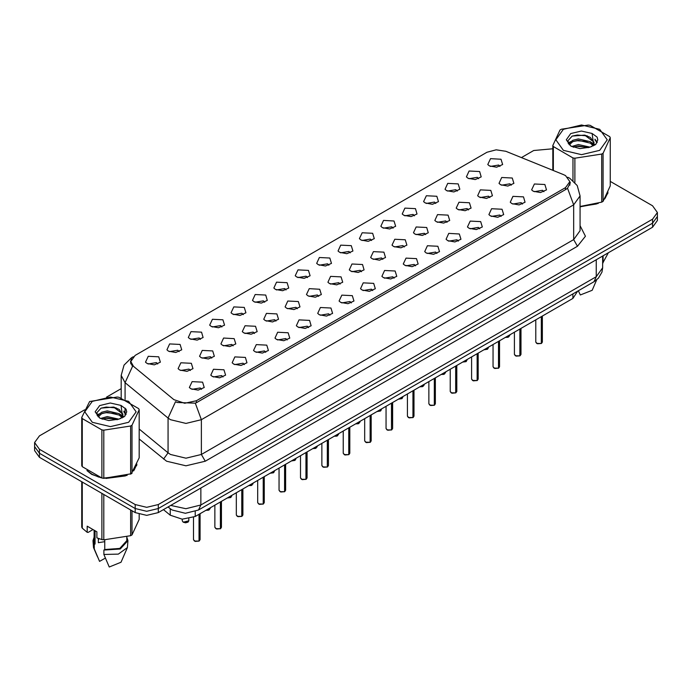 <?xml version="1.0" encoding="UTF-8"?>
<svg xmlns="http://www.w3.org/2000/svg" width="692" height="692" viewBox="0 0 692 692"><rect width="100%" height="100%" fill="white"/><g stroke="black" fill="none" stroke-linecap="round" stroke-linejoin="round"><path stroke-width="1.04" d="M468.026 178.251L466.399 176.918L469.107 171.036L479.608 171.564L481.234 176.918L475.231 179.565L468.026 178.251M478.613 178.744L477.29 177.36L469.02 178.744M446.634 190.603L445.008 189.271L447.715 183.389L458.216 183.916L459.843 189.271L453.84 191.918L446.634 190.603M457.213 191.096L455.898 189.712L447.629 191.096M425.234 202.955L423.608 201.614L426.324 195.741L436.825 196.268L438.451 201.614L432.448 204.27L425.234 202.955M435.822 203.448L434.507 202.064L426.237 203.448M403.843 215.307L402.216 213.966L404.932 208.093L415.434 208.621L417.051 213.966L411.057 216.622L403.843 215.307M414.43 215.8L413.115 214.416L404.846 215.8M382.451 227.659L380.825 226.319L383.541 220.445L394.033 220.973L395.66 226.319L389.657 228.974L382.451 227.659M393.039 228.144L391.724 226.768L383.446 228.144M361.06 240.012L359.433 238.671L362.15 232.789L372.642 233.316L374.268 238.671L368.265 241.326L361.06 240.012M371.647 240.496L370.324 239.121L362.054 240.496M339.668 252.355L338.042 251.023L340.758 245.141L351.251 245.669L352.877 251.023L346.874 253.67L339.668 252.355M350.256 252.848L348.932 251.464L340.663 252.848M318.277 264.707L316.651 263.375L319.358 257.493L329.859 258.021L331.485 263.375L325.482 266.022L318.277 264.707M328.864 265.2L327.541 263.816L319.272 265.2M296.885 277.06L295.259 275.719L297.967 269.845L308.468 270.373L310.094 275.719L304.091 278.374L296.885 277.06M307.473 277.553L306.149 276.169L297.88 277.553M275.485 289.412L273.868 288.071L276.575 282.198L287.076 282.725L288.702 288.071L282.699 290.727L275.485 289.412M286.073 289.905L284.758 288.521L276.489 289.905M254.094 301.764L252.468 300.423L255.184 294.55L265.685 295.077L267.311 300.423L261.308 303.079L254.094 301.764M264.681 302.257L263.367 300.873L255.097 302.257M232.702 314.116L231.076 312.775L233.792 306.902L244.285 307.421L245.911 312.775L239.908 315.431L232.702 314.116M243.29 314.601L241.975 313.225L233.706 314.601M211.311 326.468L209.685 325.128L212.401 319.246L222.893 319.773L224.519 325.128L218.516 327.774L211.311 326.468M221.898 326.953L220.575 325.569L212.306 326.953M189.919 338.812L188.293 337.48L191.009 331.598L201.502 332.125L203.128 337.48L197.125 340.127L189.919 338.812M200.507 339.305L199.184 337.921L190.914 339.305M168.528 351.164L166.902 349.832L169.618 343.95L180.11 344.478L181.737 349.832L175.733 352.479L168.528 351.164M179.116 351.657L177.792 350.273L169.523 351.657M147.136 363.516L145.51 362.175L148.218 356.302L158.719 356.83L160.345 362.175L154.342 364.831L147.136 363.516M157.724 364.009L156.401 362.625L148.131 364.009M489.417 165.898L487.791 164.566L490.507 158.684L500.999 159.212L502.626 164.566L496.622 167.213L489.417 165.898M500.005 166.391L498.681 165.007L490.412 166.391M479.262 197.09L477.636 195.758L480.343 189.876L490.844 190.404L492.47 195.758L486.467 198.405L479.262 197.09M489.849 197.583L488.526 196.199L480.257 197.583M457.87 209.442L456.244 208.102L458.952 202.228L469.453 202.756L471.079 208.102L465.076 210.757L457.87 209.442M468.458 209.935L467.135 208.552L458.865 209.935M436.47 221.795L434.853 220.454L437.56 214.581L448.061 215.108L449.688 220.454L443.684 223.109L436.47 221.795M447.058 222.288L445.743 220.904L437.474 222.288M415.079 234.147L413.453 232.806L416.169 226.933L426.67 227.46L428.296 232.806L422.293 235.462L415.079 234.147M425.667 234.631L424.352 233.256L416.082 234.631M393.687 246.499L392.061 245.158L394.777 239.276L405.27 239.804L406.896 245.158L400.893 247.814L393.687 246.499M404.275 246.983L402.96 245.608L394.691 246.983M372.296 258.843L370.67 257.51L373.386 251.628L383.878 252.156L385.505 257.51L379.501 260.157L372.296 258.843M382.884 259.336L381.56 257.952L373.291 259.336M350.905 271.195L349.278 269.863L351.994 263.981L362.487 264.508L364.113 269.863L358.11 272.51L350.905 271.195M361.492 271.688L360.169 270.304L351.899 271.688M329.513 283.547L327.887 282.215L330.603 276.333L341.095 276.861L342.722 282.215L336.719 284.862L329.513 283.547M340.101 284.04L338.777 282.656L330.508 284.04M308.122 295.899L306.495 294.558L309.203 288.685L319.704 289.213L321.33 294.558L315.327 297.214L308.122 295.899M318.709 296.392L317.386 295.008L309.116 296.392M286.73 308.251L285.104 306.911L287.811 301.037L298.313 301.565L299.939 306.911L293.936 309.566L286.73 308.251M297.309 308.744L295.994 307.36L287.725 308.744M265.33 320.604L263.704 319.263L266.42 313.389L276.921 313.909L278.547 319.263L272.544 321.918L265.33 320.604M275.918 321.088L274.603 319.713L266.333 321.088M243.939 332.956L242.312 331.615L245.029 325.733L255.53 326.261L257.147 331.615L251.144 334.262L243.939 332.956M254.526 333.44L253.211 332.056L244.942 333.44M222.547 345.299L220.921 343.967L223.637 338.085L234.13 338.613L235.756 343.967L229.753 346.614L222.547 345.299M233.135 345.792L231.82 344.408L223.542 345.792M201.156 357.652L199.53 356.319L202.246 350.437L212.738 350.965L214.364 356.319L208.361 358.966L201.156 357.652M211.743 358.145L210.42 356.761L202.15 358.145M179.764 370.004L178.138 368.663L180.854 362.79L191.347 363.317L192.973 368.663L186.97 371.319L179.764 370.004M190.352 370.497L189.028 369.113L180.759 370.497M500.653 184.738L499.027 183.406L501.743 177.524L512.236 178.052L513.862 183.406L507.859 186.053L500.653 184.738M511.241 185.231L509.918 183.847L501.648 185.231M511.89 203.578L510.263 202.246L512.98 196.364L523.472 196.891L525.098 202.246L519.095 204.893L511.89 203.578M522.477 204.071L521.154 202.687L512.884 204.071M490.498 215.93L488.872 214.589L491.588 208.716L502.081 209.244L503.707 214.589L497.704 217.245L490.498 215.93M501.086 216.423L499.762 215.039L491.493 216.423M469.107 228.282L467.481 226.941L470.188 221.068L480.689 221.596L482.315 226.941L476.312 229.597L469.107 228.282M479.694 228.775L478.371 227.391L470.102 228.775M447.715 240.634L446.089 239.294L448.797 233.42L459.298 233.948L460.924 239.294L454.921 241.949L447.715 240.634M458.294 241.119L456.979 239.743L448.71 241.119M426.315 252.987L424.689 251.646L427.405 245.764L437.906 246.291L439.532 251.646L433.529 254.301L426.315 252.987M436.903 253.471L435.588 252.096L427.319 253.471M404.924 265.33L403.298 263.998L406.014 258.116L416.515 258.644L418.132 263.998L412.129 266.645L404.924 265.33M415.511 265.823L414.197 264.439L405.927 265.823M383.532 277.682L381.906 276.35L384.622 270.468L395.115 270.996L396.741 276.35L390.738 278.997L383.532 277.682M394.12 278.175L392.805 276.791L384.527 278.175M362.141 290.034L360.515 288.702L363.231 282.82L373.723 283.348L375.349 288.702L369.346 291.349L362.141 290.034M372.728 290.528L371.405 289.144L363.136 290.528M340.749 302.387L339.123 301.046L341.839 295.173L352.332 295.7L353.958 301.046L347.955 303.702L340.749 302.387M351.337 302.88L350.014 301.496L341.744 302.88M319.358 314.739L317.732 313.398L320.439 307.525L330.94 308.052L332.567 313.398L326.563 316.054L319.358 314.739M329.946 315.232L328.622 313.848L320.353 315.232M297.967 327.091L296.34 325.75L299.048 319.877L309.549 320.405L311.175 325.75L305.172 328.406L297.967 327.091M308.554 327.575L307.231 326.2L298.961 327.575M276.566 339.443L274.949 338.103L277.656 332.221L288.157 332.748L289.784 338.103L283.781 340.749L276.566 339.443M287.154 339.928L285.839 338.544L277.57 339.928M255.175 351.787L253.549 350.455L256.265 344.573L266.766 345.1L268.392 350.455L262.389 353.102L255.175 351.787M265.763 352.28L264.448 350.896L256.178 352.28M233.784 364.139L232.157 362.807L234.873 356.925L245.366 357.453L246.992 362.807L240.989 365.454L233.784 364.139M244.371 364.632L243.056 363.248L234.787 364.632M212.392 376.491L210.766 375.15L213.482 369.277L223.974 369.805L225.601 375.15L219.598 377.806L212.392 376.491M222.98 376.984L221.656 375.6L213.387 376.984M191.001 388.843L189.374 387.503L192.091 381.629L202.583 382.157L204.209 387.503L198.206 390.158L191.001 388.843M201.588 389.337L200.265 387.952L191.995 389.337M533.281 191.226L531.655 189.893L534.371 184.011L544.863 184.539L546.49 189.893L540.487 192.54L533.281 191.226M543.869 191.719L542.545 190.335L534.276 191.719M563.556 174.644L565.528 175.604L569.845 181.624L565.528 187.636L196.364 400.772L184.66 403.228L173.865 399.63L133.47 366.327L130.805 361.449L135.122 355.428L486.986 152.283L496.129 149.818L505.869 151.323L563.556 174.644M577.656 291.124L572.855 298.442L195.213 516.474L182.204 519.208L170.215 515.211L163.442 509.623M86.915 470.551L91.725 474.34L101.586 477.938M570.424 182.688L567.535 188.233L566.108 189.279L196.943 402.415L195.291 403.151L177.109 402.493L175.517 401.715L168.052 418.037L125.114 382.633L121.161 375.401L121.161 397.943M84.562 409.811L39.401 435.882L34.6 442.569L34.6 450.596L39.401 457.291L135.165 512.573L135.165 508.559L146.747 511.336L158.33 508.559L652.599 223.196L657.4 216.51L652.599 223.196L158.33 508.559L146.747 511.336L135.165 508.559L39.401 453.277L135.165 508.559L135.165 504.546L146.747 507.322L158.33 504.546L652.599 219.182L657.4 212.496L652.599 205.809L610.266 181.373M34.6 446.582L39.401 453.277L34.6 446.582M125.114 399.448L125.114 382.633L132.527 366.371L130.425 361.881L131.532 358.793M580.034 206.804L598.234 203.422M604.747 198.924L608.017 192.125M102.849 478.181L127.129 475.404M133.643 470.915L136.912 464.116M552.83 148.823L533.67 150.519L521.396 157.603M121.161 388.679L106.577 397.104M34.6 442.569L39.401 449.264L135.165 504.546M135.165 512.573L146.747 515.35L158.33 512.573L652.599 227.21L657.4 220.523L657.4 212.496M541.291 343.466L537.537 343.786L535.798 342.073L536.758 343.414L541.291 343.466L541.291 316.668M541.265 343.517L536.836 343.457M541.291 343.336L541.49 316.555M519.891 355.818L516.146 356.138L514.407 354.425L515.367 355.757L519.891 355.818L519.891 329.02M519.874 355.87L515.445 355.809M519.891 355.679L520.099 328.908M498.499 368.17L494.754 368.49L493.015 366.777L493.976 368.109L498.499 368.17L498.499 341.372M498.482 368.222L494.053 368.153M498.499 368.032L498.707 341.26M477.108 380.522L473.363 380.842L471.624 379.121L472.575 380.462L477.108 380.522L477.108 353.724M477.091 380.574L472.653 380.505M477.108 380.384L477.316 353.603M455.717 392.874L451.962 393.186L450.224 391.473L451.184 392.814L455.717 392.874L455.717 366.077M455.691 392.918L451.262 392.857M455.717 392.736L455.916 365.956M563.4 129.343L555.884 139.819L563.4 150.294L581.548 154.636L599.696 150.294L607.213 139.819L599.696 129.343L581.548 125.001L563.4 129.343M580.034 206.51L601.711 202.168L603.078 201.381L610.266 185.871L610.266 137.751L609.773 136.679L590.112 125.33L588.243 125.036L561.394 129.196L560.027 129.984L552.83 145.484L553.332 146.566L553.332 170.509M572.985 180.577L572.985 157.914L553.332 146.566M572.985 157.914L574.853 158.2L574.853 182.42M601.711 202.168L601.711 154.048L574.853 158.2M601.711 154.048L603.078 153.261L603.078 201.381M590.042 147.154L578.322 144.567L571.67 146.531M588.408 147.69L578.322 145.977L573.166 147.18M593.252 144.68L590.38 141.713L578.322 138.902L572.725 140.294L569.49 143.054L569.066 144.55M592.793 145.381L590.38 143.123L578.322 140.32L572.725 141.713L569.326 144.827M591.695 146.609L593.606 143.953L594.03 142.085L584.671 135.104L572.206 136.09L567.812 140.883L570.762 146.021M593.373 145.865L594.03 143.209M593.995 142.638L590.38 137.466L584.999 135.165M570.762 133.591L566.29 139.819L570.762 146.047L579.939 148.581L589.835 147.214L595.786 144.334L597.784 139.819L597.101 137.128L592.101 133.452L581.384 131.013L570.762 133.591M592.101 133.452L593.606 143.945M552.83 170.31L552.83 145.484M610.266 137.751L603.078 153.261M587.292 147.214L577.344 146.367L573.391 147.085M594.549 145.208L593.857 144.645M593.433 144.343L592.724 143.875M587.292 141.549L577.344 140.701L573.391 141.419M569.568 142.915L568.4 143.633M597.032 142.647L594.938 139.888M587.326 135.9L577.344 135.035L572.024 136.177M597.784 139.957L597.101 137.128M595.008 144.905L593.978 144.031M593.675 143.806L591.227 142.344M570.528 141.73L568.141 143.114M597.205 142.31L594.938 139.179M92.304 401.325L84.787 411.809L92.304 422.284L110.452 426.627L128.6 422.284L136.116 411.809L128.6 401.325L110.452 396.992L92.304 401.325M89.597 401.568L81.734 417.475L82.227 418.548L82.227 466.668L101.888 478.016L103.757 478.31L131.298 473.769L139.17 457.862L139.17 409.742L138.668 408.669L119.015 397.312L117.147 397.026L89.597 401.568M101.888 478.016L101.888 429.896L82.227 418.548M101.888 429.896L103.757 430.19L103.757 478.31M130.606 474.15L130.606 426.038L103.757 430.19M130.606 426.038L131.973 425.243L131.973 473.363M81.734 417.475L81.734 465.595L82.227 466.668M118.946 419.144L107.217 416.549L100.565 418.522M117.311 419.672L107.217 417.968L102.061 419.162M122.147 416.662L119.275 413.695L107.217 410.892L101.62 412.285L98.394 415.044L97.97 416.541M121.688 417.371L119.275 415.113L107.217 412.302L101.62 413.695L98.221 416.818M120.59 418.599L122.51 415.944L122.934 414.067L113.575 407.095L101.11 408.081L96.716 412.873L99.665 418.003M122.276 417.856L122.934 415.261L119.275 409.448L113.895 407.155M99.657 405.581L95.193 411.809L99.657 418.037L108.843 420.563L118.739 419.205L124.681 416.316L126.688 411.809L126.005 409.11L121.005 405.443L110.287 402.995L99.657 405.581M121.005 405.443L122.51 415.935M139.17 409.742L131.973 425.243M116.187 419.205L106.248 418.349L102.295 419.067M123.453 417.19L122.752 416.636M122.328 416.325L121.619 415.866M116.187 413.539L106.248 412.692L102.295 413.409M98.472 414.906L97.304 415.624M125.935 414.629L123.842 411.878M116.23 407.891L106.248 407.026L100.928 408.168M126.688 411.948L126.005 409.11M123.903 416.895L122.882 416.022M122.57 415.788L120.131 414.326M99.432 413.712L97.036 415.105M126.108 414.292L123.833 411.169M580.034 206.649L596.487 203.976M605.336 197.895L607.628 193.085M602.62 263.185L608.372 252.744M578.382 290.701L580.346 295.008L592.144 290.277L596.66 279.836M603.078 255.806L603.078 262.908M88.022 471.364L91.915 474.228L98.904 477.117M105.971 478.44L125.39 475.966M134.239 469.885L136.523 465.076M98.973 538.67L98.35 539.89M98.35 538.454L98.35 542.71L104.743 541.672M93.022 529.544L88.126 532.373L87.235 532.312L87.235 526.205L96.889 531.776L96.889 537.892L101.888 539.552L103.757 539.838L130.606 535.686L131.973 534.899L139.17 519.398L139.17 514.277M104.743 539.907L104.743 549.534L119.802 548.436L126.835 540.668L126.835 537.035M104.743 549.534L103.904 550.019L120.218 549.033L127.925 540.668L126.835 537.156M103.904 550.019L103.904 554.482L118.375 554.119L127.406 547.571L127.925 540.668M103.904 554.482L109.249 566.999L121.048 562.259L127.406 547.571M130.606 535.686L130.606 509.943M131.973 510.731L131.973 534.899M103.757 494.443L103.757 539.838M101.888 539.552L101.888 493.361M82.227 482.013L82.227 528.204L87.235 532.312M82.227 528.204L81.734 527.122L81.734 481.727M94.069 530.15L94.069 540.668L95.089 543.964L95.089 530.738M94.069 537.156L92.979 540.668L94.25 544.448L95.089 543.964M92.979 540.668L93.498 547.571L94.25 548.903L94.25 544.448M105.357 558.098L99.596 561.428L94.25 548.903M434.325 405.218L430.571 405.538L428.832 403.825L429.793 405.166L434.325 405.218L434.325 378.429M434.299 405.27L429.87 405.209M434.325 405.088L434.524 378.308M412.934 417.57L409.18 417.89L407.441 416.177L408.401 417.518L412.934 417.57L412.934 390.781M412.908 417.622L408.479 417.561M412.934 417.44L413.133 390.66M391.542 429.922L387.788 430.242L386.05 428.53L387.01 429.87L391.542 429.922L391.542 403.125M391.516 429.974L387.087 429.914M391.542 429.793L391.741 403.012M370.151 442.274L366.397 442.595L364.658 440.882L365.618 442.214L370.151 442.274L370.151 415.477M370.125 442.326L365.696 442.266M370.151 442.136L370.35 415.364M348.751 454.627L345.005 454.947L343.267 453.234L344.227 454.566L348.751 454.627L348.751 427.829M348.733 454.679L344.305 454.609M348.751 454.488L348.958 427.717M327.359 466.979L323.614 467.299L321.875 465.578L322.835 466.918L327.359 466.979L327.359 440.181M327.342 467.022L322.904 466.962M327.359 466.841L327.567 440.06M305.968 479.331L302.222 479.642L300.475 477.93L301.435 479.271L305.968 479.331L305.968 452.533M305.95 479.374L301.513 479.314M305.968 479.193L306.175 452.412M284.576 491.675L280.822 491.995L279.084 490.282L280.044 491.623L284.576 491.675L284.576 464.886M284.55 491.727L280.122 491.666M284.576 491.545L284.775 464.764M263.185 504.027L259.431 504.347L257.692 502.634L258.652 503.975L263.185 504.027L263.185 477.229M263.159 504.079L258.73 504.018M263.185 503.897L263.384 477.117M241.793 516.379L238.039 516.699L236.301 514.986L237.261 516.318L241.793 516.379L241.793 489.581M241.767 516.431L237.339 516.37M241.793 516.249L241.992 489.469M220.402 528.731L216.648 529.051L214.909 527.339L215.869 528.671L220.402 528.731L220.402 501.934M220.376 528.783L215.947 528.714M220.402 528.593L220.601 501.821M199.002 541.083L195.256 541.404L193.518 539.691L194.478 541.023L199.002 541.083L199.002 514.286M198.985 541.135L194.556 541.066M199.002 540.945L199.21 514.173M196.364 400.772L196.364 402.718M565.528 187.636L565.528 189.617M572.855 293.892L572.855 298.442M170.215 508.707L170.215 515.211M195.213 511.57L195.213 516.474M580.034 225.67L585.423 236.24L577.5 246.274L205.247 461.192L201.389 454.497L573.633 239.588L580.034 230.67L580.034 195.888L573.633 204.806L567.535 188.233M205.247 461.192L185.94 465.803L166.634 461.192L139.17 438.962M170.492 454.497L185.94 458.191L201.389 454.497L201.389 419.724L185.94 423.418L170.492 419.724L168.052 418.037L168.052 452.819L170.492 454.497M195.291 403.151L201.389 419.724L573.633 204.806L573.633 239.588L577.5 246.274M132.803 357.167L131.515 357.729L124.015 365.082L121.161 375.401M158.33 504.546L158.33 512.573M652.599 219.182L652.599 227.21M39.401 449.264L39.401 457.291M125.114 408.107L125.114 415.84M139.17 429.005L168.052 452.819L163.571 459.081M170.708 505.428L185.906 508.689L200.81 504.996L596.227 276.705L602.62 267.787L601.962 272.12L598.39 278.219L593.961 281.705L198.543 509.995L200.81 504.996L200.81 488.05M596.227 259.76L596.227 276.705L593.961 281.705M168.338 506.795L169.471 508.118L168.061 506.959M541.49 343.353L542.346 342.073L542.346 316.054M505.419 337.385L509.719 335.585L508.014 337.289L505.359 337.411L508.724 336.943M520.099 355.705L520.955 354.425L520.955 328.406M498.707 368.049L499.563 366.777L499.563 340.758M477.316 380.401L478.172 379.121L478.172 353.11M455.916 392.753L456.781 391.473L456.781 365.462M484.028 349.728L488.327 347.938L487.514 349.218L483.967 349.763M487.332 349.296L483.993 349.745M462.628 362.08L466.936 360.29L466.123 361.57L462.576 362.115M465.941 361.648L462.602 362.098M441.237 374.433L445.544 372.633L443.84 374.337L441.185 374.467L444.541 374M434.524 405.105L435.389 403.825L435.389 377.815M413.133 417.458L413.998 416.177L413.998 390.167M391.741 429.81L392.606 428.53L392.606 402.51M423.149 386.352L419.845 386.785L424.153 384.986L422.449 386.69L419.793 386.819M398.454 399.137L402.761 397.338L401.948 398.618L398.393 399.172M401.758 398.696L398.428 399.154M377.062 411.489L381.361 409.69L380.557 410.97L377.002 411.524M380.366 411.048L377.036 411.506M370.35 442.153L371.206 440.882L371.206 414.863M348.958 454.506L349.815 453.234L349.815 427.215M327.567 466.858L328.423 465.578L328.423 439.567M306.175 479.21L307.032 477.93L307.032 451.919M284.775 491.562L285.64 490.282L285.64 464.271M355.671 423.841L359.97 422.042L358.266 423.746L355.61 423.867M358.975 423.4L355.636 423.859M334.279 436.185L338.578 434.394L336.874 436.098L334.219 436.219L337.584 435.752M316.192 448.105L312.888 448.537L317.187 446.747L315.483 448.442L312.827 448.572M291.488 460.889L295.795 459.09L294.982 460.379L291.436 460.924M294.792 460.457L291.462 460.907M270.096 473.242L274.404 471.442L273.591 472.722L270.044 473.276M273.401 472.809L270.07 473.259M263.384 503.914L264.249 502.634L264.249 476.624M241.992 516.267L242.857 514.986L242.857 488.967M220.601 528.61L221.457 527.339L221.457 501.319M199.21 540.962L200.066 539.691L200.066 513.672M252.009 485.153L248.705 485.594L253.012 483.794L251.3 485.499L248.644 485.628M227.313 497.946L231.621 496.147L230.808 497.427L227.253 497.981M230.618 497.505L227.287 497.963M209.226 509.857L205.922 510.298L210.221 508.499L208.517 510.203L205.861 510.324M183.242 522.183L188.829 520.851L188.016 522.131L185.568 522.789L183.259 522.235L182.281 520.851L183.242 522.183M187.835 522.209L183.319 522.226M130.805 361.449L130.805 363.793M569.845 181.624L569.845 185.196M580.034 195.888L577.18 185.568L569.672 178.225L567.725 177.221M133.314 356.691L131.515 357.729M198.543 509.995L185.361 513.308L172.178 509.995L169.471 508.118M602.62 267.787L602.62 256.066M535.798 342.073L535.798 319.842M542.346 342.073L541.464 343.396M509.719 335.585L509.719 334.893M514.407 354.425L514.407 332.195M520.955 354.425L520.073 355.749M493.015 366.777L493.015 344.547M499.563 366.777L498.681 368.101M471.624 379.121L471.624 356.89M478.172 379.121L477.29 380.453M450.224 391.473L450.224 369.243M456.781 391.473L455.898 392.805M488.327 347.938L488.327 347.246M466.936 360.29L466.936 359.598M445.544 372.633L445.544 371.95M607.766 193.734L607.766 192.757M136.661 465.716L136.661 464.739M97.581 557.008L93.498 547.571M428.832 403.825L428.832 381.595M435.389 403.825L434.507 405.157M407.441 416.177L407.441 393.947M413.998 416.177L413.115 417.51M386.05 428.53L386.05 406.299M392.606 428.53L391.715 429.853M424.153 384.986L424.153 384.302M402.761 397.338L402.761 396.654M381.361 409.69L381.361 408.998M364.658 440.882L364.658 418.651M371.206 440.882L370.324 442.205M343.267 453.234L343.267 431.004M349.815 453.234L348.932 454.558M321.875 465.578L321.875 443.347M328.423 465.578L327.541 466.91M300.475 477.93L300.475 455.699M307.032 477.93L306.149 479.262M279.084 490.282L279.084 468.052M285.64 490.282L284.758 491.614M359.97 422.042L359.97 421.35M338.578 434.394L338.578 433.702M317.187 446.747L317.187 446.055M295.795 459.09L295.795 458.407M274.404 471.442L274.404 470.759M257.692 502.634L257.692 480.404M264.249 502.634L263.367 503.966M236.301 514.986L236.301 492.756M242.857 514.986L241.975 516.31M214.909 527.339L214.909 505.108M221.457 527.339L220.575 528.662M193.518 539.691L193.518 517.331M200.066 539.691L199.184 541.014M253.012 483.794L253.012 483.111M231.621 496.147L231.621 495.455M210.221 508.499L210.221 507.807M188.829 520.851L188.829 518.758M182.281 520.851L182.281 519.216"/></g></svg>
